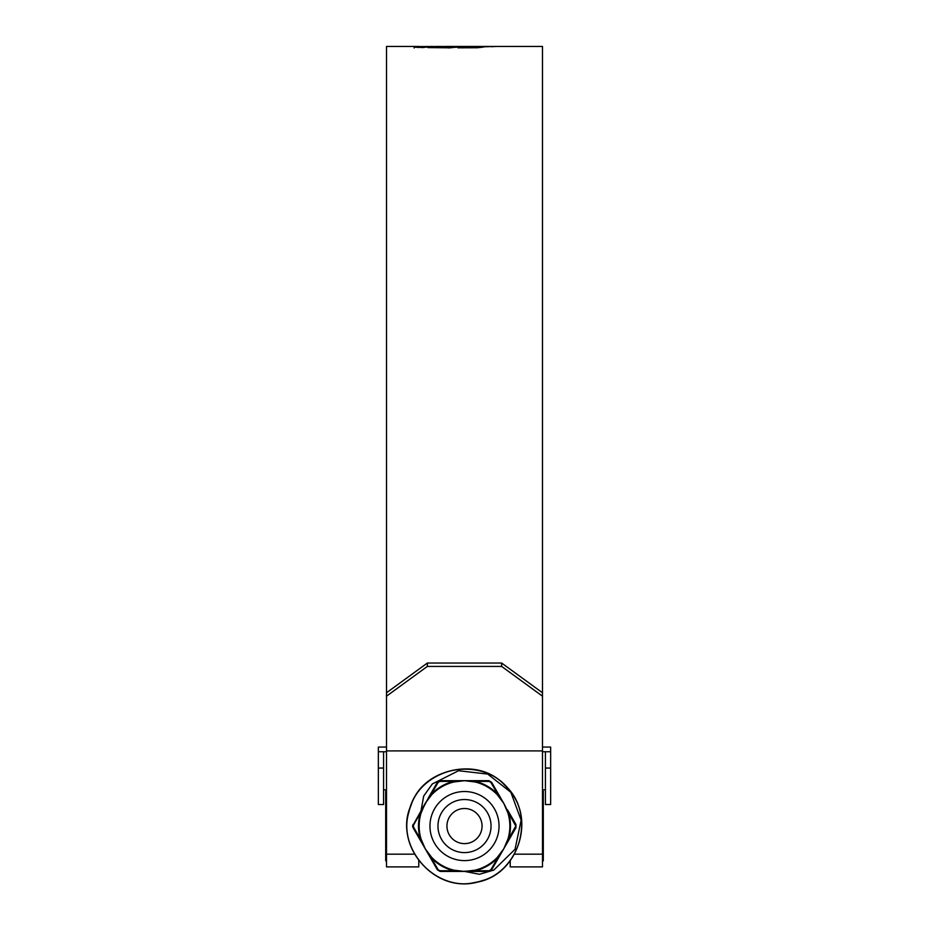 <?xml version="1.0" encoding="UTF-8"?>
<svg xmlns="http://www.w3.org/2000/svg" width="929" height="929" viewBox="0 0 929 929"><rect width="100%" height="100%" fill="white"/><g stroke="black" fill="none" stroke-linecap="round" stroke-linejoin="round"><path stroke-width="1.39" d="M550.642 768.062L550.642 804.537L545.416 804.537L545.416 768.062L550.642 768.062L550.642 751.747L545.416 751.747L545.416 768.062M542.478 747.055L550.642 747.055L550.642 751.747M386.522 751.747L378.358 751.747L378.358 747.055L386.522 747.055M545.416 751.747L542.478 751.747M378.358 768.062L378.358 804.537L383.584 804.537L383.584 768.062L378.358 768.062L378.358 751.747M383.584 751.747L383.584 768.062M446.942 826.067A17.558 17.558 0 0 0 464.5 843.625A17.558 17.558 0 0 0 482.058 826.067A17.558 17.558 0 0 0 464.5 808.509A17.558 17.558 0 0 0 446.942 826.067M491.035 826.067A26.535 26.535 0 0 1 464.5 852.601A26.535 26.535 0 0 1 437.965 826.067A26.535 26.535 0 0 1 464.5 799.532A26.535 26.535 0 0 1 491.035 826.067M542.478 696.169L501.648 666.418L501.648 663.039L542.478 692.767L542.478 866.896L510.23 866.896L510.23 860.672M542.478 692.767L542.478 46.45L500.708 46.45M501.648 663.039L427.352 663.039L427.352 666.418L386.522 696.169L386.522 46.45L419.13 46.462L414.276 47.135L423.032 47.53L431.393 46.473M501.37 46.45L445.119 46.45M414.183 48.006L414.276 47.251M429.128 46.485L419.13 46.601M427.828 47.6L450.565 47.809L460.169 46.589L436.247 46.462L450.995 46.671L448.44 47.147L427.828 47.6M430.359 46.45L436.247 46.555M457.869 47.82L477.448 47.751L487.33 46.496L465.499 46.485L457.869 47.82M486.877 46.752L491.65 46.485L486.877 46.752M491.22 46.717L495.993 46.473L491.22 46.717M542.478 750.911L386.522 750.911L386.522 866.896L418.77 866.896L418.77 860.684M386.522 692.767L427.352 663.039M501.648 666.418L427.352 666.418M386.522 696.169L386.522 750.911M508.477 46.45L525.628 46.45L508.477 46.45M424.181 47.263L417.318 47.425M419.13 47.274L419.13 46.462M456.185 47.286L450.995 47.274M450.995 46.671L450.995 47.484L448.44 47.971M430.777 47.634L430.777 46.973M448.44 47.797L448.44 47.147M457.045 47.1L457.045 46.462M481.954 47.321L475.648 47.565M467.914 47.309L461.597 47.82M465.499 47.298L465.499 46.485M478.145 47.565L478.145 46.752M480.316 47.321L480.316 46.496M513.238 46.462L516.849 46.45M543.302 791.276L542.478 791.276L543.302 791.276L543.302 860.846L542.478 860.846M385.698 791.276L386.522 791.276L385.698 791.276L385.698 860.846L386.522 860.846M422.021 810.169L428.966 796.873L431.126 794.434A45.985 45.985 0 0 1 453.793 781.347L439.835 781.417L440.137 780.697L472.013 780.697L475.207 781.347A45.985 45.985 0 0 1 497.874 794.434L490.837 782.381L491.615 782.288L503.797 803.376L508.581 812.98A45.985 45.985 0 0 1 508.581 839.154L515.758 826.067L508.581 812.98L507.977 813.165L503.797 803.376L497.41 794.864A45.347 45.347 0 0 0 475.067 781.963L464.5 780.697L453.933 781.963A45.347 45.347 0 0 0 431.59 794.864L425.203 803.376L421.023 813.165L420.419 812.98L421.452 809.891L425.203 803.376L412.604 826.067L413.033 827.658L412.604 826.067L413.033 824.476L413.498 825.103L413.498 827.031L420.419 839.154A45.985 45.985 0 0 1 420.419 812.98L413.498 825.103M421.023 813.165A45.347 45.347 0 0 0 421.023 838.968L425.203 848.746L431.59 857.27A45.347 45.347 0 0 0 453.933 870.171L464.5 871.437L475.067 870.171A45.347 45.347 0 0 0 497.41 857.27L503.797 848.746L507.977 838.968A45.347 45.347 0 0 0 507.977 813.165M515.502 827.031L515.967 827.658L500.034 855.261L497.874 857.699A45.985 45.985 0 0 1 475.207 870.787L489.165 870.717L488.863 871.437L456.987 871.437L453.793 870.787A45.985 45.985 0 0 1 431.126 857.699L438.163 869.753L437.385 869.846L421.452 842.243L420.419 839.154L421.023 838.968M456.987 780.697L453.793 781.347L453.933 781.963M439.835 781.417L438.163 782.381L431.126 794.434L431.59 794.864M500.034 796.873L497.874 794.434L497.41 794.864M490.837 782.381L489.165 781.417L475.207 781.347L475.067 781.963M507.548 842.243L508.581 839.154L507.977 838.968M472.013 871.437L475.207 870.787L475.067 870.171M489.165 870.717L490.837 869.753L497.874 857.699L497.41 857.27M428.966 855.261L431.126 857.699L431.59 857.27M438.163 869.753L439.835 870.717L453.793 870.787L453.933 870.171M440.137 780.697L437.385 782.288L440.137 780.697M491.615 782.288L488.863 780.697L491.615 782.288L492.939 784.575M515.967 827.658L515.967 824.476L515.967 827.658M488.863 871.437L491.615 869.846L488.863 871.437L486.181 871.437M437.385 869.846L440.137 871.437L437.385 869.846L436.049 867.523M421.452 842.243L413.033 827.658L413.498 827.031M439.835 870.717L440.137 871.437L442.819 871.437M490.837 869.753L491.615 869.846L492.951 867.523M515.502 825.103L515.967 824.476L514.631 822.153M489.165 781.417L488.863 780.697L486.181 780.697M438.163 782.381L437.385 782.288L428.966 796.873M413.033 827.658L414.369 829.98M456.987 871.437L440.137 871.437M500.034 855.261L491.615 869.846M507.548 809.891L515.967 824.476M472.013 780.697L488.863 780.697M464.79 871.437L479.399 874.282L493.81 870.078L515.038 849.28L521.134 820.179L510.857 792.309L487.737 774.078L458.531 770.733L432.345 783.925L423.705 796.025L421.034 810.611M542.478 854.169L514.492 854.169M414.508 854.169L386.522 854.169M429.953 826.067A34.547 34.547 0 0 1 464.5 791.52A34.547 34.547 0 0 1 499.047 826.067A34.547 34.547 0 0 1 464.5 860.614A34.547 34.547 0 0 1 429.953 826.067M429.488 854.901L425.203 848.746L422.021 841.964M462.201 871.379L471.967 870.81M504.888 846.737L506.979 841.964M502.601 801.425L499.512 797.233M462.212 780.755L457.033 781.324M426.411 801.413L429.488 797.233M466.799 780.755L471.967 781.324M504.888 805.408L506.979 810.169M502.589 850.72L499.512 854.901M464.5 871.437L457.033 870.81M545.416 789.836L542.478 789.836M386.522 789.836L383.584 789.836M424.112 846.725L426.399 850.709M466.788 871.379C463.327 871.46 463.327 871.46 466.788 871.379M425.238 803.341L424.112 805.397M510.857 792.309C486.947 755.614 423.868 764.613 411.129 805.083C392.897 843.393 432.96 892.943 475.451 882.364C516.721 876.221 536.73 820.888 508.906 789.778C481.954 753.245 417.678 767.621 408.865 812.167C396.683 852.195 439.8 894.221 478.574 881.667C518.661 874.259 536.579 816.765 506.816 787.362C480.061 755.347 422.416 767.145 410.386 807.092C393.257 849.152 439.045 896.497 481.652 880.785C522.156 870.31 535.534 811.598 504.598 785.063C477.378 754.72 418.979 769.409 409.41 810.134C396.126 848.792 435.62 891.933 474.429 882.55C514.109 878.126 536.532 824.116 510.857 792.309"/></g></svg>
